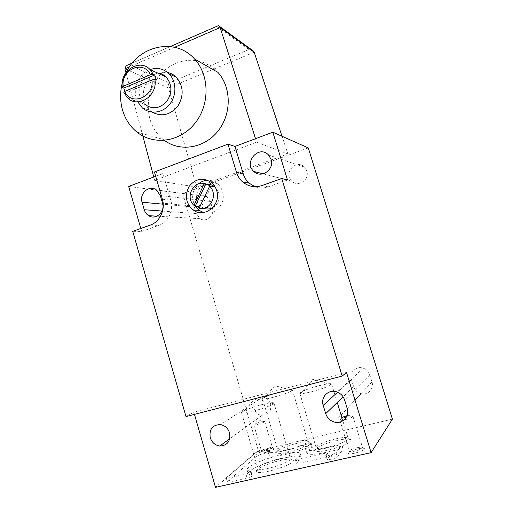 <?xml version="1.0" encoding="UTF-8"?>
<svg xmlns="http://www.w3.org/2000/svg" width="513" height="513" viewBox="0 0 513 513"><rect width="100%" height="100%" fill="white"/><g stroke="black" fill="none" stroke-linecap="round" stroke-linejoin="round"><path stroke-width="0.38" stroke-dasharray="2.56 1.92" d="M353.604 386.629C354.887 390.31 357.407 392.663 361.158 393.689C367.917 395.536 374.317 388.655 371.989 381.973L369.796 374.9C368.7 371.662 366.551 369.431 363.371 368.206C356.343 365.41 348.962 372.521 351.45 379.607L353.604 386.629L343.094 396.812M345.422 417.37L347.718 416.748C350.796 416.043 352.546 415.908 352.963 416.344L352.88 416.639C352.072 418.005 341.825 420.955 340.151 420.307L342.222 417.903C342.934 419.018 348.051 416.03 348.186 415.28L346.698 415.786M212.562 207.842C218.134 204.437 220.205 199.41 218.782 192.76L215.268 187.168M207.579 184.379C197.563 184.321 192.446 199.313 200.141 205.976L203.687 208.259M199.115 208.175L200.66 208.316L211.048 186.61M199.249 207.887L200.66 208.316M127.82 98.092L144.698 104.235L139.978 96.63C136.24 85.331 146.096 71.57 157.19 72.878M123.838 92.616L125.3 93.167L156.273 80.105M124.653 91.532L125.3 93.167M140.799 228.458L141.659 231.446L132.72 231.318M128.673 186.443L182.66 193.587L258.347 450.677L215.498 487.35M194.44 414.363L193.811 412.189L185.982 416.556M255.538 138.702L256.647 142.178L154.657 180.377L196.729 187.072L287.851 153.887L282.015 136.259M256.647 142.178L287.851 153.887M308.294 147.917L182.66 193.587M154.426 171.99L162.942 173.548L155.676 176.286M357.92 448.837C362.069 447.964 364.275 447.964 364.557 448.843C364.89 450.85 349.565 455.217 348.385 453.454C348.346 452.049 351.527 450.51 357.92 448.837M269.415 448.881C272.403 448.215 273.993 448.157 274.166 448.708C274.506 450.132 261.502 454.133 260.668 452.864C260.88 451.735 263.791 450.401 269.415 448.881M336.708 440.507C345.666 438.551 350.456 438.461 351.078 440.225C351.956 444.38 317.175 454.505 314.847 450.786C312.481 448.907 324.864 443.161 336.708 440.507M280.149 460.501C288.441 458.712 292.846 458.68 293.378 460.418C294.391 464.707 259.168 475.596 256.603 471.774C253.954 469.761 267.824 463.207 280.149 460.501M297.841 443.149C305.716 441.398 309.916 441.263 310.429 442.757C311.327 446.413 278.572 456.294 276.488 452.992C274.288 451.312 286.626 445.694 297.841 443.149M227.612 481.515L256.776 456.089L260.194 454.621L268.017 452.774L270.082 452.729L268.876 455.108C269.383 458.147 289.37 454.71 304.344 448.83L309.672 447.413L312.398 447.291L311.705 447.977C307.986 450.068 306.325 451.722 306.723 452.941C308.249 454.986 314.956 454.736 326.852 452.203L340.125 449.183C341.927 448.798 342.953 448.766 343.216 449.093L337.278 456.897C336.509 457.628 334.886 458.301 332.418 458.911L330.436 459.359C328.609 459.744 327.563 459.763 327.3 459.417L328.839 457.154C328.583 456.814 327.557 456.839 325.761 457.218L299.31 463.188L296.437 463.258L297.078 462.54C300.432 460.462 301.888 458.846 301.452 457.692C299.611 450.972 244.643 467.914 248.305 474.108L252.229 475.634C251.941 476.404 250.229 477.199 247.086 478.033L229.869 481.893L227.374 481.944L226.47 477.584L226.233 478.007L228.721 477.936L245.919 474.05C249.061 473.217 250.774 472.422 251.069 471.671L250.575 471.485L251.729 475.436M392.407 419.14L258.347 450.677M128.423 64.741L217.082 26.208M216.858 26.445L248.901 49.556L250.517 49.581M124.922 68.825L168.482 87.89C168.02 85.863 168.238 84.196 169.13 82.888L128.93 64.657M154.657 180.377L153.759 177.004M142.826 135.996L125.954 72.705M254.211 52.262L168.482 87.89L196.729 187.072M306.761 170.976L304.549 167.251C296.334 158.344 282.721 173.4 291.833 181.185C298.117 187.63 309.897 179.653 306.761 170.976M270.62 403.994C269.267 400.108 266.677 397.787 262.842 397.017C251.235 394.888 250.421 414.69 262.072 415.331C268.78 414.844 271.627 411.06 270.62 403.994M210.42 201.449L206.912 196.614C200.711 192.035 191.804 199.602 194.408 207.137L196.312 213.594L200.185 218.685C206.373 222.828 214.902 215.357 212.35 207.951L210.42 201.449L160.306 195.53M346.519 372.457L193.811 412.189M161.044 73.744C165.314 69.191 170.22 65.722 175.754 63.336C191.727 57.283 205.732 60.245 217.781 72.23M164.429 140.402L163.166 139.433C156.779 134.201 152.361 127.416 149.918 119.087C145.865 102.619 149.373 87.723 160.447 74.398M254.923 186.687C259.27 188.309 263.688 188.361 268.177 186.835L287.504 180.018M141.659 231.446L158.844 225.387C168.174 222.353 173.913 210.266 170.726 200.141L162.942 173.548M203.52 212.517C214.614 216.441 226.534 203.347 222.469 191.439C221.481 188.22 219.737 185.584 217.249 183.526C214.421 181.288 211.247 180.198 207.72 180.262M198.48 183.885C192.221 190.176 190.99 197.358 194.793 205.444M122.197 83.311L126.467 72.019M137.715 101.869L136.259 98.182C132.745 87.037 139.389 73.128 150.072 69.556M152.233 112.155L150.097 110.545C147.308 108.057 145.346 104.921 144.211 101.138C140.754 90.23 147.282 76.636 157.773 73.147M158.222 73L167.565 72.455M250.575 471.485L247.163 470.209C243.56 464.201 298.508 447.278 300.291 453.819C300.721 454.935 299.259 456.525 295.892 458.577L295.251 459.276L298.117 459.186L324.543 453.178C326.332 452.793 327.358 452.767 327.615 453.088L326.063 455.313C326.319 455.647 327.365 455.621 329.186 455.23L331.174 454.781C333.636 454.172 335.258 453.505 336.028 452.78L342.011 445.124C341.754 444.809 340.728 444.848 338.933 445.233L325.665 448.279C313.789 450.837 307.095 451.126 305.588 449.144C305.197 447.958 306.864 446.329 310.589 444.264L311.288 443.598L308.57 443.732L303.247 445.149C288.261 450.998 268.305 454.492 267.818 451.53L269.036 449.202L266.978 449.266L259.161 451.119L255.743 452.575L226.47 477.584M266.978 449.266L268.017 452.774M259.161 451.119L260.194 454.621M281.708 391.457C288.082 389.848 291.64 389.329 292.384 389.912L292.051 390.476C289.704 392.855 267.164 399.627 263.316 399.108L262.566 398.864C261.752 397.921 272.384 393.837 281.708 391.457M296.706 441.635C303.164 440.18 306.832 439.981 307.723 441.026L307.762 441.257C308.473 444.438 279.765 453.094 277.892 450.267L277.751 450.068C276.731 448.433 287.261 443.79 296.706 441.635M262.727 404.417C269.376 402.763 273.102 402.275 273.904 402.949L273.48 403.68C270.729 406.424 247.08 413.632 242.54 413.106L241.565 412.798C240.591 411.663 252.524 406.976 262.727 404.417M278.873 458.898C285.613 457.423 289.473 457.288 290.441 458.507L290.486 458.795C291.288 462.521 260.424 472.056 258.122 468.786L257.936 468.536C256.718 466.567 268.523 461.193 278.873 458.898M319.439 385.616C326.666 383.807 330.718 383.249 331.603 383.942L331.186 384.628C328.448 387.277 304.991 394.17 300.701 393.593L299.804 393.291C298.976 392.24 309.634 388.097 319.439 385.616M335.592 438.891C342.921 437.268 347.115 437.082 348.173 438.333L348.218 438.609C348.904 442.212 318.432 451.094 316.329 447.907L316.162 447.669C315.097 445.855 325.652 441.135 335.592 438.891M260.937 421.84L264.67 421.622C264.163 422.622 255.147 425.386 253.935 424.905L253.762 424.796C254.23 424.007 256.628 423.026 260.937 421.84M268.645 447.92C270.909 447.413 272.185 447.336 272.48 447.702L272.493 447.778C272.749 448.92 262.239 452.152 261.553 451.145L261.508 451.074C261.938 450.132 264.317 449.08 268.645 447.92M340.151 420.307L339.856 420.115C339.798 419.647 340.965 418.967 343.351 418.063M357.163 447.695C360.267 447.035 362.05 446.99 362.511 447.56L362.531 447.689C362.774 449.305 350.405 452.832 349.43 451.427L349.353 451.312C349.686 450.157 352.29 448.952 357.163 447.695M371.989 381.973L347.173 408.406M248.901 49.556L169.13 82.888M174.657 47.267L129.545 66.818M261.963 185.546L268.177 186.835M150.251 225.111L158.844 225.387M162.377 199.236L170.726 200.141M351.45 379.607L337.586 392.227M369.796 374.9L344.608 400.018M194.408 207.137L162.775 204.161M196.312 213.594L161.967 211.048M212.35 207.951L162.518 203.116M255.743 452.575L256.776 456.089M228.721 477.936L229.869 481.893M245.919 474.05L247.086 478.033M295.892 458.577L297.078 462.54M298.117 459.186L299.31 463.188M324.543 453.178L325.761 457.218M327.525 453.377L328.75 457.442M326.153 455.018L327.39 459.116M329.186 455.23L330.436 459.359M331.174 454.781L332.418 458.911M336.028 452.78L337.278 456.897M341.934 445.374L343.139 449.35M338.933 445.233L340.125 449.183M325.665 448.279L326.852 452.203M310.589 444.264L311.705 447.977M308.57 443.732L309.672 447.413M305.793 444.38L306.889 448.054M303.247 445.149L304.344 448.83M268.889 449.491L269.934 453.017M361.158 393.689L334.527 422.09M196.742 206.527L201.34 206.97M170.348 46.523L132.354 63.035M363.371 368.206L337.092 392.035M200.185 218.685L157.004 216.165M206.912 196.614L156.305 189.887M217.249 183.526L211.35 182.448M136.836 132.014L163.166 139.433M142.255 107.788L150.097 110.545M262.842 397.017L220.609 424.597M262.072 415.331L229.741 438.788M304.549 167.251L268.517 154.977M291.833 181.185L263.15 173.836M226.233 478.007L227.374 481.944M251.069 471.671L252.229 475.634M247.163 470.209L248.305 474.108M300.291 453.819L301.452 457.692M295.251 459.276L296.437 463.258M327.615 453.088L328.839 457.154M326.063 455.313L327.3 459.417M342.011 445.124L343.216 449.093M305.588 449.144L306.723 452.941M311.288 443.598L312.398 447.291M267.818 451.53L268.876 455.108M269.036 449.202L270.082 452.729M292.051 390.476L274.865 385.641L263.316 399.108M262.566 398.864L277.751 450.068M292.384 389.912L307.723 441.026M277.892 450.267L276.488 452.992M307.762 441.257L310.429 442.757M273.48 403.68L254.929 398.357L242.54 413.106M241.565 412.798L257.936 468.536M273.904 402.949L290.441 458.507M258.122 468.786L256.603 471.774M290.486 458.795L293.378 460.418M331.186 384.628L312.872 379.325L300.701 393.593M299.804 393.291L316.162 447.669M331.603 383.942L337.253 402.474M342.024 418.133L348.173 438.333M316.329 447.907L314.847 450.786M348.218 438.609L351.078 440.225M264.67 421.622L258.283 419.903L253.935 424.905M253.762 424.796L261.508 451.074M264.708 421.449L272.48 447.702M261.553 451.145L260.668 452.864M272.493 447.778L274.166 448.708M348.192 415.267L352.88 416.639M339.856 420.115L349.353 451.312M352.963 416.344L362.511 447.56M349.43 451.427L348.385 453.454M362.531 447.689L364.557 448.843"/><path stroke-width="0.77" d="M347.173 408.406C349.904 416.332 342.415 424.366 334.527 422.09C330.148 420.827 327.204 418.012 325.71 413.651L323.19 405.341C320.285 396.959 328.878 388.655 337.092 392.035C340.812 393.522 343.319 396.183 344.608 400.018L347.173 408.406M346.698 415.786L344.813 416.434C342.71 417.018 341.844 417.505 342.222 417.909M215.268 187.168L214.787 186.758C212.639 185.09 210.24 184.295 207.579 184.379M193.952 205.36L204.334 183.577C193.132 180.493 185.026 197.659 193.952 205.36L195.524 205.514L199.249 207.887M204.334 183.577L205.86 183.84L195.524 205.514M209.548 186.36L199.115 208.175C210.272 211.465 218.653 194.1 209.548 186.36L211.048 186.61L210.356 186.007L205.86 183.84M203.687 208.259C206.675 209.387 209.631 209.253 212.562 207.842M124.755 91.391L151.906 79.919C154.74 96.97 131.155 106.653 124.755 91.391L123.838 92.616L127.82 98.092C138.388 108.679 157.927 95.533 154.907 79.502L156.273 80.105L154.753 74.962L123.825 88.089L124.653 91.532M123.267 86.28C120.375 69.595 143.666 59.405 150.38 74.744L123.267 86.28L122.357 87.524C119.234 71.339 139.504 57.924 150.085 69.563L153.387 74.34L150.38 74.744M151.906 79.919L154.907 79.502M157.19 72.878C160.627 73.186 163.609 74.577 166.135 77.053C172.233 84.626 172.439 92.763 166.751 101.471C159.671 108.782 152.323 109.705 144.698 104.235M122.357 87.524L123.825 88.089M153.387 74.34L154.753 74.962M155.676 176.286L128.673 186.443L140.799 228.458M281.74 178.543L287.504 180.018L272.839 132.194L234.967 146.442L227.99 144.14L236.448 172.246C237.615 176.036 239.629 179.217 242.495 181.794C248.241 186.578 254.73 187.829 261.963 185.546L281.74 178.543L342.197 376.08L346.519 372.457L371.104 452.639L215.498 487.35L194.44 414.363M342.197 376.08L185.982 416.556L132.72 231.318L150.251 225.111C159.774 222.001 165.628 209.605 162.377 199.236L154.426 171.99L227.99 144.14M371.104 452.639L392.407 419.14L308.294 147.917L272.839 132.194M216.672 190.522C215.659 187.239 213.889 184.545 211.35 182.448C203.007 177.171 195.613 178.479 189.156 186.36C184.436 195.498 185.764 203.353 193.125 209.939C204.386 218.859 221.635 204.867 216.672 190.522M217.082 26.208L218.365 25.65L219.602 26.426L220.154 27.548L255.538 138.702M282.015 136.259L254.211 52.262L253.563 51.146L250.517 49.581M125.954 72.705L124.922 68.825L126.153 65.728L128.423 64.741M153.759 177.004L142.826 135.996M210.227 437.647C209.105 429.073 212.562 424.726 220.609 424.597C225.021 425.546 228.003 428.31 229.567 432.882C230.728 441.18 227.458 445.566 219.744 446.034C215.05 445.252 211.875 442.456 210.227 437.647M126.467 72.019C139.286 45.08 175.965 37.314 194.69 59.168L217.781 72.23C231.639 87.281 231.696 114.187 217.91 131.2C204.277 148.36 180.146 152.149 164.429 140.402M160.447 74.398L161.044 73.744M234.967 146.442L243.239 173.856C244.374 177.549 246.349 180.653 249.151 183.167L254.923 186.687M271.082 159.344L268.517 154.977C258.988 144.557 243.271 162.345 253.813 171.445C261.085 178.992 274.724 169.553 271.082 159.344M142.056 202.212L144.236 209.74C145.025 212.337 146.5 214.319 148.661 215.678C155.715 220.507 165.449 211.766 162.518 203.116L160.306 195.53L156.305 189.887C149.219 184.565 139.081 193.433 142.056 202.212L162.775 204.161M207.72 180.262C204.283 180.403 201.205 181.608 198.48 183.885M194.793 205.444L199.326 210.465L203.52 212.517M194.69 59.168C209.862 75.635 209.811 105.345 194.632 123.704C179.633 142.242 153.387 145.583 136.836 132.014C129.981 126.39 125.223 119.087 122.549 110.109C120.074 101.369 119.959 92.436 122.197 83.311M150.072 69.556C157.247 67.248 163.576 68.665 169.059 73.814C176.549 81.285 176.85 95.45 169.707 104.261C162.666 113.174 149.988 114.7 142.255 107.788L137.715 101.869M157.773 73.147L158.222 73M167.565 72.455C170.951 73.199 173.901 74.827 176.414 77.348C183.5 86.037 184.007 95.578 177.934 105.96C170.348 115.015 161.775 117.086 152.233 112.155M343.351 418.063L345.422 417.37M343.094 396.812L325.71 413.651M174.657 47.267L220.154 27.548L254.211 52.262M129.545 66.818L124.922 68.825M236.448 172.246L243.239 173.856M337.586 392.227L323.19 405.341M161.967 211.048L144.236 209.74M210.356 186.007L214.787 186.758M150.085 69.563L166.135 77.053M219.602 26.426L253.563 51.146M218.365 25.65L170.348 46.523M132.354 63.035L126.153 65.728M242.495 181.794L249.151 183.167M157.004 216.165L148.661 215.678M199.326 210.465L193.125 209.939M169.059 73.814L176.414 77.348M229.741 438.788L219.744 446.034M263.15 173.836L253.813 171.445M337.253 402.474L342.024 418.133"/></g></svg>

